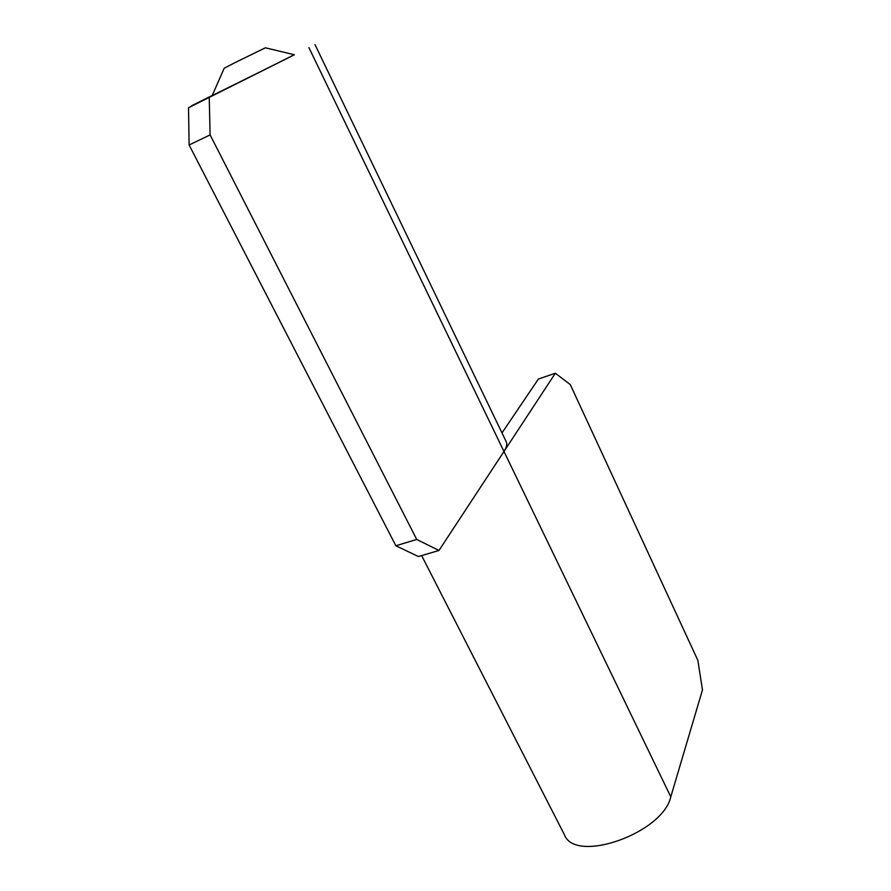 <?xml version="1.0" encoding="UTF-8"?>
<svg xmlns="http://www.w3.org/2000/svg" width="891" height="891" viewBox="0 0 891 891"><rect width="100%" height="100%" fill="white"/><g stroke="black" fill="none" stroke-linecap="round" stroke-linejoin="round"><path stroke-width="1.34" d="M209.24 97.475L210.098 134.897L189.115 144.988L188.524 107.744L294.264 54.741M416.732 539.467L438.985 550.471L418.414 556.541L395.871 545.76L416.732 539.467L210.098 134.897M263.469 70.189L212.181 95.571L224.164 68.251L234.912 62.693L265.373 47.802L294.375 54.763L191.765 106.118M188.524 107.744L290.11 56.924M212.236 95.46L191.598 105.784M421.643 555.594L564.415 834.744C575.051 864.047 662.748 833.453 670.789 796.855L702.476 689.89L697.842 660.32L570.285 384.6L555.349 373.229L438.985 550.471M670.789 796.855L503.972 451.481C506.623 447.393 507.358 444.13 506.211 441.691L314.969 44.55M395.871 545.76L189.115 144.988M555.349 373.229L538.398 379.054L501.989 432.926M503.972 451.481L308.91 47.613"/></g></svg>
